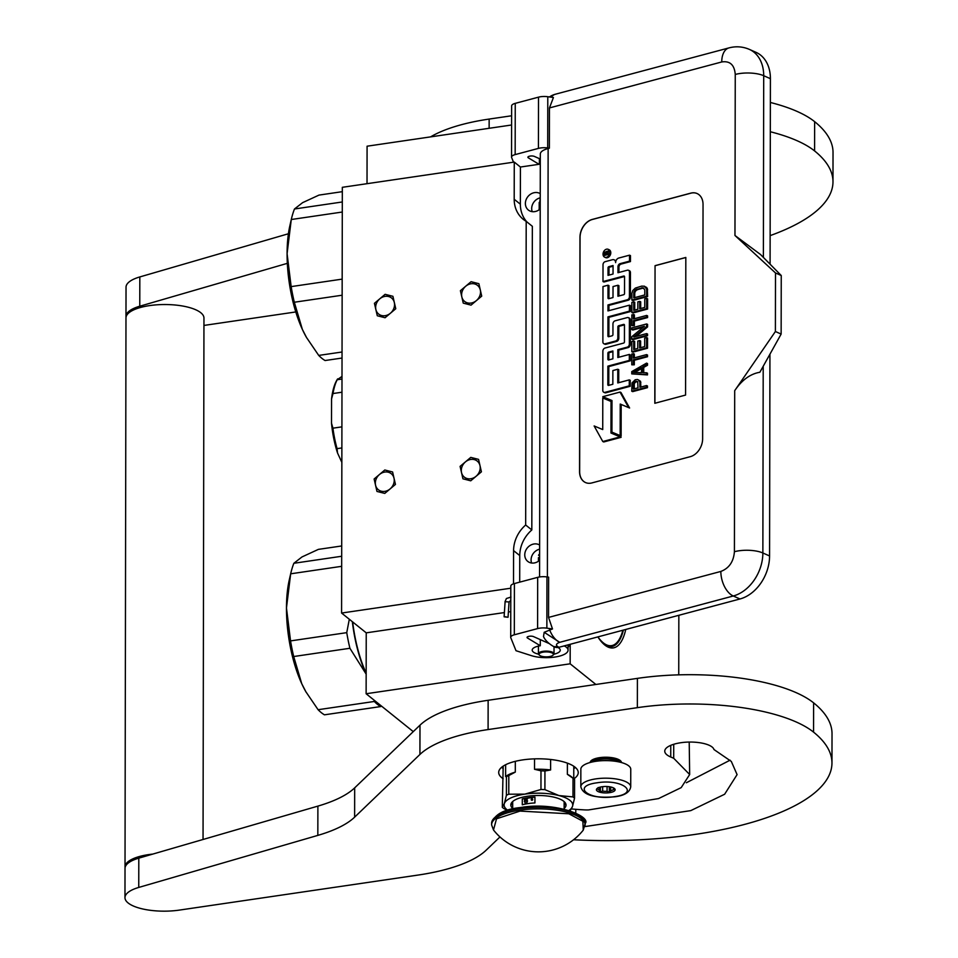 <?xml version="1.0" encoding="UTF-8"?>
<svg xmlns="http://www.w3.org/2000/svg" width="958" height="958" viewBox="0 0 958 958"><rect width="100%" height="100%" fill="white"/><g stroke="black" fill="none" stroke-linecap="round" stroke-linejoin="round"><path stroke-width="1.44" d="M532.217 211.646A10.143 8.742 128.8 0 1 531.69 208.545A10.143 8.742 -51.2 0 1 540.216 197.815L539.055 209.874M531.606 563.017A10.143 8.742 128.8 0 1 531.079 559.915A10.143 8.742 -51.2 0 1 539.629 549.173M538.588 558.203A7.951 2.742 -179.9 0 1 538.432 557.664L538.432 561.232M413.269 731.625L366.124 693.748L570.154 663.81L595.876 684.467M513.524 583.829L513.584 550.622A31.195 26.896 -51.2 0 1 525.667 525.008L526.193 221.346A31.195 26.896 -51.2 0 1 523.319 219.382A31.195 26.896 -51.2 0 1 514.195 199.264L514.266 162.082L342.329 187.313L341.587 613.048L366.231 632.843L366.124 693.748M511.608 124.995L367.082 146.203L367.022 183.685M570.19 644.291L570.154 663.81M366.231 632.843L504.363 612.569M508.459 611.97L510.758 611.635M341.587 613.048L510.794 588.212M461.6 294.801A10.298 8.873 -51.2 0 0 464.618 301.435A10.298 8.873 -51.2 0 0 474.821 301.71A10.298 8.873 -51.2 0 0 480.521 292.022A10.298 8.873 -51.2 0 0 477.503 285.388A10.298 8.873 -51.2 0 0 467.3 285.113A10.298 8.873 -51.2 0 0 461.6 294.801M375.644 307.422A10.298 8.873 -51.2 0 0 378.649 314.056A10.298 8.873 -51.2 0 0 388.864 314.332A10.298 8.873 -51.2 0 0 394.552 304.644A10.298 8.873 -51.2 0 0 391.547 297.998A10.298 8.873 -51.2 0 0 381.332 297.722A10.298 8.873 -51.2 0 0 375.644 307.422M461.301 470.486A10.298 8.873 -51.2 0 0 464.307 477.12A10.298 8.873 -51.2 0 0 474.521 477.395A10.298 8.873 -51.2 0 0 480.209 467.708A10.298 8.873 -51.2 0 0 477.204 461.073A10.298 8.873 -51.2 0 0 466.989 460.798A10.298 8.873 -51.2 0 0 461.301 470.486M375.332 483.095A10.298 8.873 -51.2 0 0 378.338 489.73A10.298 8.873 -51.2 0 0 388.553 490.017A10.298 8.873 -51.2 0 0 394.241 480.317A10.298 8.873 -51.2 0 0 391.235 473.683A10.298 8.873 -51.2 0 0 381.021 473.408A10.298 8.873 -51.2 0 0 375.332 483.095M514.266 162.082L520.422 167.027L540.3 164.117M678.743 674.851L678.839 615.299M597.852 636.914A58.019 21.543 81.7 0 0 604.031 644.375A58.019 21.543 81.7 0 0 625.742 629.466M540.216 208.94A10.143 8.742 128.8 0 1 528.337 210.018A10.143 8.742 128.8 0 1 525.379 203.479A10.143 8.742 128.8 0 1 530.516 194.223A10.143 8.742 128.8 0 1 540.24 193.648M539.629 545.018A10.143 8.742 -51.2 0 0 529.906 545.593A10.143 8.742 -51.2 0 0 524.756 554.838A10.143 8.742 -51.2 0 0 527.726 561.376A10.143 8.742 -51.2 0 0 539.605 560.31M520.422 167.027L520.362 204.21A31.195 26.896 -51.2 0 0 526.936 221.945M526.193 221.346L532.349 226.304L531.822 529.954A31.195 26.896 -51.2 0 0 519.751 555.58L519.703 582.141M525.667 525.008L531.822 529.954M603.324 643.728A56.462 20.968 81.7 0 0 611.599 646.578A56.462 20.968 81.7 0 0 623.407 630.089M470.773 457.385L478.569 459.373L481.419 471.815L470.737 480.808L462.942 478.82L460.091 466.378L470.773 457.385M384.769 493.418L376.973 491.442L374.123 479L384.805 469.995L392.6 471.983L395.45 484.425L384.769 493.418M471.085 281.7L478.88 283.688L481.718 296.13L471.037 305.123L463.253 303.135L460.403 290.693L471.085 281.7M385.068 317.745L377.284 315.757L374.434 303.315L385.116 294.322L392.912 296.297L395.762 308.739L385.068 317.745M621.179 762.472A15.591 5.377 0.1 0 0 599.648 758.413A15.591 5.377 -179.9 0 0 590.451 762.412M619.299 762.005A14.813 5.113 0.1 0 0 599.959 759.395A14.813 5.113 -179.9 0 0 592.331 761.957M595.948 761.299A24.956 8.61 0.1 0 1 630.759 769.262L630.723 786.829A24.956 8.61 0.1 0 0 595.912 778.866A24.956 8.61 0.1 0 0 580.823 786.746L580.847 769.178A24.956 8.61 -179.9 0 1 595.948 761.299M597.145 782.782C622.484 778.555 640.806 793.272 614.401 796.649C589.05 800.876 570.729 786.159 597.145 782.782M609.468 792.685A9.352 3.221 0.1 0 1 599.253 792.026A9.352 3.221 0.1 0 1 597.074 788.518A9.352 3.221 0.1 0 1 602.067 786.746A9.352 3.221 0.1 0 1 614.473 788.542A9.352 3.221 0.1 0 1 609.468 792.685M613.743 788.039A8.107 2.802 0.1 0 1 613.815 788.195L614.713 789.763L613.36 789.548A8.107 2.802 0.1 0 1 610.689 790.781L609.324 792.242L607.073 791.308A8.107 2.802 -179.9 0 1 602.642 791.116L600.391 791.859L599.492 790.302A8.107 2.802 -179.9 0 1 597.732 788.889L596.822 789.009L598.187 787.536M609.324 792.242L609.336 786.734M607.073 791.308L607.073 786.518M602.642 791.116L602.654 786.674M599.492 790.302L599.492 787.308M597.732 788.889L597.732 788.051M600.391 791.859L600.391 787.069M613.36 789.548L613.36 787.835M610.689 790.781L610.701 786.985M504.219 616.593L508.051 617.263L504.112 616.808L505.094 601.923M508.051 617.263L509.057 601.947L510.782 600.57M539.582 576.956L540.312 154.022A20.274 6.993 0.1 0 1 548.132 148.526L549.365 148.203L547.701 147.963A9.352 3.221 -179.9 0 0 538.432 148.394L538.516 97.153A9.352 3.221 0.1 0 1 547.784 96.722L553.425 97.524L549.437 107.943L721.745 61.959A20.274 11.7 75.1 0 1 728.966 47.9C735.96 46.056 742.761 46.559 749.372 49.385L756.078 52.367A37.434 27.71 114 0 1 770.412 78.688L770.088 264.204M769.933 354.292L769.573 555.963A37.434 27.71 114 0 1 739.983 598.978L733.277 595.996L559.735 642.315C556.047 643.68 555.508 645.189 558.107 646.842L553.688 646.566C548.527 643.56 545.126 640.219 543.497 636.567L544.18 632.292L552.503 628.951L546.862 628.161A9.352 3.221 -179.9 0 0 537.594 628.592L514.326 634.795A9.352 3.221 -179.9 0 0 510.71 637.333A9.352 3.221 -179.9 0 0 510.806 637.777L516.003 650.71L531.403 655.643A21.83 7.532 -179.9 0 0 554.969 657.044A21.83 7.532 -179.9 0 0 568.07 650.171A21.83 7.532 -179.9 0 0 564.202 645.884M558.107 646.842L559.065 647.261L739.983 598.978M559.065 647.261A10.921 8.083 114 0 1 554.646 646.985A10.921 8.083 114 0 1 554.167 646.758M549.413 96.95L551.281 95.824L549.389 96.95M510.71 637.333L510.806 586.092A9.352 3.221 0.1 0 1 514.41 583.554L537.678 577.351A9.352 3.221 0.1 0 1 546.946 576.92L548.623 577.159L548.551 617.419L552.503 628.951M539.055 164.297L528.337 157.819A3.437 1.186 0.1 0 1 527.882 157.232A3.437 1.186 0.1 0 1 529.211 156.298L529.57 156.202A3.437 1.186 0.1 0 1 534.384 156.417L540.312 159.052M538.432 148.394L515.164 154.597A9.352 3.221 -179.9 0 0 511.548 157.136A9.352 3.221 -179.9 0 0 511.644 157.579L513.488 162.189M511.548 157.136L511.644 105.895A9.352 3.221 0.1 0 1 515.248 103.356L538.516 97.153M538.504 654.158A14.035 4.838 0.1 0 1 532.193 650.111A14.035 4.838 0.1 0 1 540.288 645.74L527.499 638.016A3.437 1.186 0.1 0 1 527.044 637.429A3.437 1.186 0.1 0 1 528.373 636.495L528.732 636.399A3.437 1.186 0.1 0 1 533.546 636.615L548.886 643.441M557.927 647.476A14.035 4.838 0.1 0 1 560.262 650.159A14.035 4.838 0.1 0 1 553.94 654.194M549.437 107.943L549.365 148.203M690.299 456.667A15.591 11.544 -66 0 0 702.633 438.74L703.04 204.497A15.591 11.544 -66 0 0 697.065 193.528A15.591 11.544 -66 0 0 690.754 193.145L592.295 219.418A15.591 11.544 -66 0 0 579.961 237.344L579.554 471.587A15.591 11.544 -66 0 0 585.53 482.557A15.591 11.544 -66 0 0 591.84 482.94L690.299 456.667M775.501 272.958L781.249 275.521L760.52 254.505L734.966 235.488L775.501 272.958L775.393 331.516L734.702 390.672L734.415 551.712C733.6 561.711 729.074 568.286 720.847 571.435L548.551 617.419M775.393 331.516L781.141 334.079L759.874 372.255C750.246 373.907 741.851 380.051 734.702 390.672M540.288 645.74L540.3 639.621M539.378 164.249L539.39 158.645M540.312 159.184L539.45 158.669M540.3 159.83A14.035 4.838 -179.9 0 0 539.39 160.022M549.581 629.741A20.274 11.7 -104.9 0 0 559.735 642.315L544.18 632.292M697.113 193.552A15.591 11.544 -66 0 0 690.85 193.181L592.391 219.466A15.591 11.544 -66 0 0 580.057 237.38L579.65 471.623A15.591 11.544 -66 0 0 585.577 482.569M781.249 275.521L781.141 334.079M605.193 257.343A4.299 3.185 -66 0 0 605.648 257.618A4.299 3.185 -66 0 0 607.384 257.726A4.299 3.185 -66 0 0 610.665 253.882A4.299 3.185 -66 0 0 609.144 249.751A4.299 3.185 -66 0 0 608.641 249.583M615.922 260.935A3.988 2.958 -66 0 0 615.048 260.241A3.988 2.958 -66 0 0 614.545 260.085M618.928 272.455L618.928 267.162A2.682 1.988 -66 0 1 621.047 264.085L630.46 261.57L630.472 255.594L629.514 255.175L618.772 258.037A3.988 2.958 -66 0 0 615.623 262.624A3.988 2.958 -66 0 0 614.09 259.822A3.988 2.958 -66 0 0 612.473 259.726L605.145 261.678A2.682 1.988 -66 0 0 603.013 264.755L602.989 281.568L623.766 276.024A0.994 0.742 114 0 1 624.544 276.754L624.52 293.555A0.994 0.742 114 0 1 623.73 294.705L617.922 296.25L617.946 285.245L613.024 286.562L613 297.567L608.761 298.692A0.994 0.742 114 0 1 607.983 297.974L608.007 285.209L602.977 286.55L602.881 341.886A2.682 1.988 -66 0 0 603.911 343.766A2.682 1.988 -66 0 0 605.001 343.838L615.731 340.976A2.682 1.988 -66 0 0 617.85 337.887L617.874 326.882A0.994 0.742 114 0 1 618.652 325.732L623.682 324.391A0.994 0.742 114 0 1 624.46 325.121L624.436 341.922A0.994 0.742 114 0 1 623.646 343.072L604.989 348.053A2.682 1.988 -66 0 0 602.869 351.143L602.798 390.397A2.682 1.988 -66 0 0 603.827 392.289A2.682 1.988 -66 0 0 604.917 392.361L629.274 385.846L629.286 379.883L617.766 382.949L617.79 369.249L612.869 370.566L612.845 384.266L608.617 385.391A0.994 0.742 114 0 1 607.827 384.673L607.863 366.136L629.322 360.412L629.334 354.436L617.814 357.514L617.826 349.658L627.227 347.155A2.682 1.988 -66 0 0 629.358 344.066L629.394 319.529A2.682 1.988 -66 0 0 628.364 317.649A2.682 1.988 -66 0 0 627.286 317.577L615.072 320.834A2.682 1.988 -66 0 0 612.952 323.924L612.94 334.641A0.994 0.742 114 0 1 612.15 335.779L608.701 336.701A0.994 0.742 114 0 1 607.911 335.983L607.947 316.882L629.406 311.158L629.418 305.183L607.959 310.919L607.971 304.943L627.31 299.782A2.682 1.988 -66 0 0 629.43 296.693L629.478 272.156A2.682 1.988 -66 0 0 628.448 270.276A2.682 1.988 -66 0 0 627.37 270.204L617.958 272.719L617.97 266.743A2.682 1.988 114 0 1 620.089 263.654L629.502 261.151L629.514 255.175M608.917 310.655L608.929 305.363L628.268 300.201A2.682 1.988 -66 0 0 630.388 297.124L630.436 272.587A2.682 1.988 -66 0 0 629.406 270.695A2.682 1.988 -66 0 0 628.891 270.575M608.905 336.653A0.994 0.742 -66 0 1 608.869 336.402L608.905 317.314L630.364 311.589L630.376 305.614L629.418 305.183M618.772 357.25L618.784 350.089L628.185 347.574A2.682 1.988 -66 0 0 630.316 344.497L630.352 319.96A2.682 1.988 -66 0 0 629.322 318.068A2.682 1.988 -66 0 0 628.807 317.948M608.821 385.344A0.994 0.742 -66 0 1 608.785 385.092L608.821 366.567L630.28 360.831L630.292 354.855L629.334 354.436M618.724 382.697L618.748 369.68L617.79 369.249M604.342 392.421A2.682 1.988 -66 0 0 604.785 392.72A2.682 1.988 -66 0 0 605.875 392.78L630.232 386.278L630.244 380.302L629.286 379.883M604.426 343.898A2.682 1.988 -66 0 0 604.869 344.197A2.682 1.988 -66 0 0 605.959 344.269L616.689 341.395A2.682 1.988 -66 0 0 618.808 338.318L618.832 327.313A0.994 0.742 -66 0 1 619.61 326.163L624.436 324.87M608.965 298.645A0.994 0.742 -66 0 1 608.941 298.393L608.965 285.628L608.007 285.209M618.88 295.998L618.904 285.676L617.946 285.245M602.989 281.568L603.947 281.999L624.52 276.503M611.923 433.435L611.982 401.881L611.024 401.45L602.786 397.989L602.726 429.567L594.128 425.951L602.786 441.53L620.161 436.896L610.965 433.028L611.024 401.45M602.786 441.53L603.744 441.961L621.119 437.327L620.161 436.896M611.923 432.118L621.119 436.01L621.179 404.468L629.598 408.012L620.976 392.493L620.018 392.073L602.786 396.672L611.982 400.54L611.923 432.118L620.161 435.579L620.221 404.048L628.64 407.581L620.018 392.073M602.786 396.672L611.982 400.552M640.866 387.056L640.555 381.296L637.405 379.464L635.202 379.775L632.064 382.877L631.729 391.199L646.494 387.26L646.506 385.559L639.908 387.319L639.908 382.206L638.663 379.991M631.729 391.199L632.687 391.618L647.452 387.679L647.464 385.978L646.506 385.559M643.716 372.686L643.728 367.393L647.5 365.261L647.5 363.549L646.542 363.13L631.765 371.608L631.765 373.883L646.518 374.482L646.53 372.782L642.758 372.65L642.77 366.974L646.542 364.83L646.542 363.13M631.765 373.883L647.476 374.913L647.488 373.201L646.53 372.782M634.316 357.873L634.328 354.017L631.801 354.005L631.777 364.794L633.346 364.375L633.358 359.837L646.554 356.316L646.554 354.616L633.358 358.136L633.37 353.586M631.777 364.794L634.304 364.806L634.316 360.256L647.512 356.735L647.512 355.035L646.554 354.616M631.801 351.742L632.759 352.161L647.524 348.221L647.548 338.006L646.59 337.575L644.698 338.078L644.686 346.592L639.657 347.934L639.669 340.557L637.788 341.06L637.777 348.437L633.693 349.526L633.705 341.012L631.813 341.515L631.801 351.742L646.566 347.802L646.59 337.575M634.651 349.275L634.663 341.443L633.705 341.012M640.615 347.682L640.627 340.988L639.669 340.557M631.825 339.252L632.783 339.671L647.548 335.731L647.548 334.031L646.59 333.6L633.705 337.036L646.602 326.51L646.614 323.948L631.837 327.887L631.837 329.6L644.411 326.247L631.825 336.689L631.825 339.252L646.59 335.312L646.59 333.6M631.837 329.6L632.795 330.019L643.201 327.241M635.908 336.45L647.56 326.929L647.572 324.379L646.614 323.948M634.388 318.703L634.388 314.835L631.861 314.835L631.849 325.624L633.418 325.205L633.43 320.655L646.626 317.134L646.626 315.433L633.43 318.954L633.43 314.416M631.849 325.624L634.376 325.624L634.388 321.086L647.584 317.565L647.584 315.865L646.626 315.433M631.873 312.559L632.831 312.991L647.596 309.051L647.608 298.824L646.65 298.405L644.77 298.908L644.758 307.422L639.728 308.763L639.74 301.387L637.86 301.89L637.836 309.266L633.753 310.356L633.777 301.842L631.885 302.345L631.873 312.559L646.638 308.62L646.65 298.405M634.711 310.105L634.735 302.261L633.777 301.842M640.686 308.512L640.698 301.806L639.74 301.387M631.885 300.07L632.843 300.501L647.62 296.561L647.321 288.406L644.483 286.214L641.656 286.119L635.37 288.083L632.855 290.454L631.897 293.256L631.885 300.07L646.662 296.13L646.674 289.316L644.483 286.214M655.056 265.665L654.817 403.282L685.581 395.067L685.82 257.451L655.056 265.665L654.913 403.258M606.426 257.295A4.299 3.185 -66 0 0 609.707 253.451A4.299 3.185 -66 0 0 608.186 249.319A4.299 3.185 -66 0 0 606.438 249.212A4.299 3.185 -66 0 0 603.157 253.056A4.299 3.185 -66 0 0 604.69 257.187A4.299 3.185 -66 0 0 606.426 257.295M630.46 261.57L629.502 261.151M608.929 305.363L607.971 304.943M630.364 311.589L629.406 311.158M608.905 317.314L607.947 316.882M618.784 350.089L617.826 349.658M630.28 360.831L629.322 360.412M608.821 366.567L607.863 366.136M630.232 386.278L629.274 385.846M621.179 404.468L620.221 404.048M629.598 408.012L628.64 407.581M621.119 436.01L620.161 435.579M640.555 381.296L639.597 380.865M640.866 382.625L639.908 382.206M647.452 387.679L646.494 387.26M647.5 365.261L646.542 364.83M643.728 367.393L642.77 366.974M647.476 374.913L646.518 374.482M647.512 356.735L646.554 356.316M634.316 360.256L633.358 359.837M634.304 364.806L633.346 364.375M647.524 348.221L646.566 347.802M647.548 335.731L646.59 335.312M647.56 326.929L646.602 326.51M647.584 317.565L646.626 317.134M634.388 321.086L633.43 320.655M634.376 325.624L633.418 325.205M647.596 309.051L646.638 308.62M646.686 287.436L645.728 287.017M647.321 288.406L646.363 287.987M647.632 289.747L646.674 289.316M647.62 296.561L646.662 296.13M685.82 257.522L655.152 265.701M603.923 252.517L608.701 250.804L608.701 251.942L606.606 252.948L606.606 254.086L608.701 253.535L608.689 254.325L603.923 255.594L603.923 252.517L604.881 252.948L604.737 254.588L605.696 254.325L605.252 252.409L606.905 252.433M613.06 265.534L613.036 274.024L608.019 275.365L608.031 267.809A0.994 0.742 114 0 1 608.821 266.671L613.06 265.534M612.904 350.975L612.892 358.819L608.653 359.957A0.994 0.742 114 0 1 607.875 359.226L607.887 353.251A0.994 0.742 114 0 1 608.677 352.101L612.904 350.975M638.016 387.822L633.31 389.08L633.31 383.679L635.202 381.476L637.717 381.655L638.016 387.822M641.513 367.597L641.501 372.698L633.022 372.411L641.513 367.597M633.789 292.753L635.681 289.699L642.902 287.771L644.782 289.819L644.782 294.932L633.777 297.866L633.789 292.753L634.747 293.184L635.058 291.962L634.1 291.531M608.701 251.487L607.228 252.337M608.701 254.205L606.606 254.086M604.881 255.343L604.881 254.648M608.977 275.114L608.989 268.24L608.031 267.809M613.048 266.216L609.779 267.09A0.994 0.742 -66 0 0 608.989 268.24M612.904 351.658L609.635 352.532A0.994 0.742 -66 0 0 608.845 353.682L608.833 359.657A0.994 0.742 -66 0 0 608.857 359.897M634.268 388.816L634.268 384.11L633.31 383.679M634.268 384.11L634.591 383.176L633.633 382.745M634.591 383.176L635.214 382.434L634.256 382.014M635.214 382.434L636.16 381.907L635.202 381.476M636.16 381.907L637.106 381.655L636.148 381.224M637.106 381.655L637.717 381.667M634.627 372.47L641.513 368.567M635.058 291.962L635.693 290.945L634.735 290.514M635.693 290.945L636.639 290.118L635.681 289.699M636.639 290.118L637.896 289.508L636.938 289.077M637.896 289.508L642.602 288.25L641.644 287.819M642.602 288.25L643.86 288.19L642.902 287.771M634.735 297.615L634.747 293.184M604.737 254.588L605.696 255.008L606.654 254.109M606.606 253.151L605.696 252.744M606.654 254.756L605.696 254.325M539.546 655.272A7.173 2.479 0.1 0 0 544.839 656.805A7.173 2.479 -179.9 0 0 552.898 655.296A7.173 2.479 -179.9 0 0 547.605 651.955A7.173 2.479 0.1 0 0 540.707 652.793A7.173 2.479 0.1 0 0 539.546 655.272L538.971 654.769A7.796 2.694 0.1 0 1 538.42 653.775A7.796 2.694 0.1 0 1 547.725 651.153A7.796 2.694 -179.9 0 1 554.023 653.811L554.035 646.722M553.137 655.044A7.796 2.694 -179.9 0 0 553.473 654.793A7.796 2.694 -179.9 0 0 554.023 653.811M538.6 555.4A7.796 2.694 0.1 0 1 539.138 554.407A7.796 2.694 0.1 0 1 539.617 554.071M622.868 630.232A55.528 20.621 -98.3 0 1 622.353 632.04A55.528 20.621 81.7 0 1 618.952 639.872L618.557 640.507A56.151 20.848 81.7 0 0 618.76 640.183M597.912 636.89A55.528 20.621 81.7 0 0 618.952 639.872M606.989 645.943A56.151 20.848 81.7 0 0 610.988 646.351A56.151 20.848 81.7 0 0 618.557 640.507M341.671 566.322L290.669 573.806L289.268 579.973A77.981 28.956 -98.3 0 0 286.466 607.959L290.549 640.902A85.777 31.854 81.7 0 0 293.699 656.529L301.734 683.677A77.981 28.956 81.7 0 1 286.466 607.959L290.669 573.806A85.777 31.854 -98.3 0 1 292.13 568.262A85.777 31.854 -98.3 0 1 293.867 563.28L341.683 556.263M341.707 545.964L318.379 549.377L301.986 556.945L293.867 563.28M352.664 621.934A77.203 28.668 81.7 0 0 366.16 673.246M352.34 621.682A77.981 28.956 81.7 0 0 366.16 674.097M290.549 640.902L346.748 632.651A85.777 31.854 81.7 0 0 349.909 648.279L366.207 674.204M346.748 632.651L349.311 619.251M301.734 683.677L305.889 691.772L318.092 709.71L374.303 701.472L374.087 700.142M293.699 656.529L349.909 648.279M374.303 701.472A85.777 31.854 81.7 0 0 380.661 706.573L381.607 706.19M301.794 683.784A77.981 28.956 81.7 0 0 305.59 691.269A77.981 28.956 81.7 0 0 306.153 692.239M318.092 709.71A85.777 31.854 81.7 0 0 324.451 714.824L380.661 706.573M342.281 212.029L291.28 219.514L289.879 225.693A77.981 28.956 -98.3 0 0 287.089 253.666L291.16 286.61A85.777 31.854 81.7 0 0 294.322 302.237L302.357 329.384A77.981 28.956 81.7 0 1 287.089 253.666L291.28 219.514A85.777 31.854 -98.3 0 1 292.753 213.969A85.777 31.854 -98.3 0 1 294.477 208.988L342.305 201.97M342.317 191.672L318.99 195.097L302.608 202.653L294.477 208.988M302.357 329.384L306.512 337.479L318.715 355.418L342.042 352.005M294.322 302.237L342.138 295.22M302.405 329.492A77.981 28.956 81.7 0 0 306.213 336.976A77.981 28.956 81.7 0 0 306.776 337.946M291.16 286.61L342.174 279.125M318.715 355.418A85.777 31.854 81.7 0 0 325.073 360.531L342.03 358.041M337.396 379.272A54.594 20.274 81.7 0 0 337.204 379.572A54.594 20.274 81.7 0 0 331.564 398.911L331.516 423.232A54.594 20.274 81.7 0 0 337.515 452.954L341.85 462.391M341.994 376.422L337.192 379.751A56.151 20.848 81.7 0 0 333.001 393.534L331.564 398.911M341.874 447.937L337.072 448.643L337.515 452.954M331.516 423.232L332.941 428.178A56.151 20.848 81.7 0 0 337.072 448.643M341.91 426.861L332.941 428.178M341.97 392.217L333.001 393.534M337.647 378.889L337.192 379.751L341.994 379.045M152.765 854.093A38.991 13.448 0.1 0 0 148.61 854.608A38.991 13.448 -179.9 0 0 125.019 866.918L125.977 317.912A38.991 13.448 -179.9 0 1 149.568 305.602A38.991 13.448 0.1 0 1 203.958 318.044L203.048 839.483M125.019 866.918A38.991 13.448 -179.9 0 0 125.079 867.649M585.015 826.574L690.766 810.624L724.631 794.242L737.085 774.615L731.325 761.442L713.961 749.527A23.71 8.179 -179.9 0 0 712.129 747.024A23.71 8.179 -179.9 0 0 680.982 742.701A26.824 9.245 -179.9 0 0 664.756 751.168A26.824 9.245 -179.9 0 0 670.744 757.012L673.702 758.269L689.664 774.531L681.198 787.62L658.517 798.589L588.667 809.917A15.591 5.377 -179.9 0 1 584.296 809.881A138.814 47.864 -179.9 0 1 571.423 808.947M686.347 782.758L730.092 760.173M689.664 774.531L689.209 742.055M573.567 839.759A226.148 77.981 -179.9 0 0 831.963 763.023A226.148 77.981 -179.9 0 0 813.57 732.14A134.132 46.247 -179.9 0 0 637.357 707.663L488.089 729.565A124.768 43.026 -179.9 0 0 419.927 754.461L419.987 725.182L354.676 787.859A124.768 43.026 -179.9 0 1 317.888 806.109L138.802 858.152A38.991 13.448 -179.9 0 0 125.019 868.379L124.971 897.658A38.991 13.448 -179.9 0 0 179.362 910.1L418.011 875.073A124.768 43.026 -179.9 0 0 486.173 850.177L499.968 836.945M419.987 725.182A124.768 43.026 0.1 0 1 488.137 700.286L637.405 678.372L637.357 707.663M831.963 763.023L832.023 733.744A226.148 77.981 -179.9 0 0 813.617 702.861A134.132 46.247 -179.9 0 0 637.405 678.372M419.927 754.461L354.628 817.15A124.768 43.026 0.1 0 1 317.828 835.388L138.754 887.431A38.991 13.448 -179.9 0 0 124.971 897.658M621.503 762.556A15.687 5.413 -179.9 0 0 620.233 760.52A15.687 5.413 -179.9 0 0 602.81 757.323A15.687 5.413 -179.9 0 0 590.128 762.496M573.83 778.854A39.769 13.711 -179.9 0 0 578.249 772.579A39.769 13.711 -179.9 0 0 575.016 767.154A39.769 13.711 -179.9 0 0 530.469 759.071A39.769 13.711 -179.9 0 0 498.699 772.447A39.769 13.711 -179.9 0 0 501.944 777.872A39.769 13.711 -179.9 0 0 503.166 778.77M288.418 233.752L139.82 276.934A38.991 13.448 -179.9 0 0 126.037 287.161L125.977 316.439A38.991 13.448 -179.9 0 0 126.037 317.182M430.561 136.886A124.768 43.026 0.1 0 1 489.155 119.067L511.62 115.774M770.136 235.62A226.148 77.981 -179.9 0 0 832.981 181.816L833.029 152.538A226.148 77.981 -179.9 0 0 814.635 121.654A134.132 46.247 -179.9 0 0 770.364 102.47M203.946 325.433L295.794 311.949M287.328 263.342L139.772 306.213A38.991 13.448 -179.9 0 0 125.977 316.439M832.981 181.816A226.148 77.981 -179.9 0 0 814.587 150.933A134.132 46.247 -179.9 0 0 770.316 131.749M515.308 761.335L515.296 772.112L508.806 775.549A38.524 13.28 -179.9 0 0 506.435 776.651L506.399 795.296L504.339 803.582A34.308 11.831 -179.9 0 0 506.902 809.642A34.308 11.831 -179.9 0 0 507.788 810.3M507.369 810.42L503.872 808.552A38.524 13.28 0.1 0 1 503.034 807.929A38.524 13.28 0.1 0 1 502.291 807.283L503.19 766.137M550.611 759.478L550.599 769.969L544.934 770.998L544.91 789.643A38.524 13.28 -179.9 0 0 540.959 789.488L524.828 794.134L508.782 794.206A38.524 13.28 -179.9 0 0 506.399 795.296M567.387 763.143L567.364 774.315L573.016 778.267L572.98 796.912L558.945 795.559L544.91 789.643M573.782 766.256L573.758 778.794M573.016 778.267A38.524 13.28 0.1 0 1 574.297 779.261A38.524 13.28 0.1 0 1 574.584 779.525L574.549 798.182L572.501 806.456A34.308 11.831 -179.9 0 0 558.945 795.559A34.308 11.831 -179.9 0 0 524.888 794.122M569.603 810.588A38.524 13.28 -179.9 0 0 570.453 810.169L572.501 806.456A34.308 11.831 -179.9 0 1 569.04 810.408M524.828 794.134A34.308 11.831 -179.9 0 0 504.339 803.582L502.291 807.283M506.435 776.651L505.608 776.567L505.632 764.735M508.806 775.549L508.782 794.206M534.528 758.868L534.516 769.286L540.983 770.831L540.959 789.488M534.516 769.286A35.877 12.37 0.1 0 1 550.599 769.969M540.983 770.831A38.524 13.28 0.1 0 1 544.934 770.998M572.98 796.912A38.524 13.28 0.1 0 1 574.549 798.182M567.364 774.315A35.877 12.37 0.1 0 1 571.83 777.106L574.297 779.261M564.142 808.504A27.602 9.52 0.1 0 0 566.022 805.067A27.602 9.52 0.1 0 0 527.511 796.254A27.602 9.52 -179.9 0 0 510.818 804.971A27.602 9.52 -179.9 0 0 512.674 808.42M515.296 772.112A35.877 12.37 -179.9 0 0 505.608 776.567M511.213 803.355A27.602 9.52 -179.9 0 0 512.686 805.199M565.627 803.451A27.602 9.52 0.1 0 1 564.154 805.283M525.714 801.187L524.325 801.499L525.128 802.469M583.254 830.119A57.085 57.085 0 0 1 493.49 829.963L496.519 818.803L520.014 811.091L568.872 813.785L582.871 821.245L583.254 830.119L585.182 823.545A46.786 16.13 0.1 0 0 519.907 808.612A46.786 16.13 0.1 0 0 491.598 823.377C494.448 814.48 504.016 809.211 520.29 807.558C555.891 801.307 591.589 816.707 585.182 823.545M534.935 797.092A25.734 8.873 -179.9 0 0 528.253 797.727A25.734 8.873 -179.9 0 0 522.302 798.948L522.29 804.804A25.734 8.873 -179.9 0 1 528.241 803.582A25.734 8.873 -179.9 0 1 534.923 802.948L534.935 797.092L522.302 798.948M524.996 802.876L525.738 803.798L526.948 802.481L525.834 803.606L525.104 802.852M525.295 802.708L525.858 803.618M527.391 800.972L526.852 802.349L527.511 800.78L525.966 800.912L527.283 800.924M525.966 801.116L527.319 800.96M527.08 802.217L527.547 800.816M526.804 800.134L527.403 798.804M525.786 800.229L526.325 799.044M525.355 800.014L524.9 799.164L524.613 800.205L524.493 799.235L524.481 800.505L525.008 799.379M524.709 800.505L524.984 799.295L525.511 800.385L525.068 799.14M524.649 800.074L524.613 799.212M532.013 798.84A0.778 0.671 -51.2 0 0 532.001 800.313A0.778 0.671 -51.2 0 0 532.013 798.84M525.738 803.798L526.912 802.445M525.511 800.385L525.487 799.08M525.978 800.122L526.229 799.164L525.978 800.122M513.584 550.622L519.751 555.58M514.195 199.264L520.362 204.21M509.057 601.947L505.01 601.708L506.399 598.51L510.985 597.074M510.135 600.941L510.782 601.157M749.372 49.385A37.434 27.71 114 0 1 763.706 75.706L770.412 78.688M728.966 47.9L555.436 94.207A20.274 11.7 75.1 0 0 551.233 97.213M769.573 555.963L762.867 552.982A37.434 27.71 114 0 1 733.277 595.996A20.274 11.7 -104.9 0 1 720.847 571.435M721.745 61.959C729.96 60.713 734.463 64.881 735.253 74.449A20.274 6.993 -179.9 0 1 763.706 75.706L763.382 257.415M763.203 366.423L762.867 552.982A20.274 6.993 -179.9 0 0 734.415 551.712M547.701 147.963L547.784 96.722M547.389 576.979L548.132 148.526M735.253 74.449L734.966 235.488M514.326 634.795L514.41 583.554M537.594 628.592L537.678 577.351M546.862 628.161L546.946 576.92M527.499 636.842L527.499 638.016M515.164 154.597L515.248 103.356M528.337 156.645L528.337 157.819M621.047 264.085L620.089 263.654M618.928 267.162L617.97 266.743M630.436 272.587L629.478 272.156M630.388 297.124L629.43 296.693M628.268 300.201L627.31 299.782M608.869 336.402L607.911 335.983M630.352 319.96L629.394 319.529M630.316 344.497L629.358 344.066M628.185 347.574L627.227 347.155M608.785 385.092L607.827 384.673M605.875 392.78L604.917 392.361M624.376 324.702L623.682 324.391M619.61 326.163L618.652 325.732M618.832 327.313L617.874 326.882M618.808 338.318L617.85 337.887M616.689 341.395L615.731 340.976M605.959 344.269L605.001 343.838M608.941 298.393L607.983 297.974M624.46 276.335L623.766 276.024M605.252 252.409L604.294 251.978M607.767 251.738L606.809 251.307M609.779 267.09L608.821 266.671M608.833 359.657L607.875 359.226M608.845 353.682L607.887 353.251M609.635 352.532L608.677 352.101M575.77 813.007L575.782 809.318M670.768 745.348L670.744 757.012M673.725 744.282L673.702 758.269M138.802 858.152L138.754 887.431M317.888 806.109L317.828 835.388M354.676 787.859L354.628 817.15M488.089 729.565L488.137 700.286M813.617 702.861L813.57 732.14M501.597 767.322A39.769 13.711 -179.9 0 0 501.956 767.633A39.769 13.711 -179.9 0 0 503.19 768.52M573.782 768.651A39.769 13.711 -179.9 0 0 575.375 767.454M139.82 276.934L139.772 306.213M489.131 128.3L489.155 119.067M814.635 121.654L814.587 150.933M564.154 802.948A26.201 9.029 -179.9 0 0 564.537 801.978M511.704 802.576A26.824 9.245 -179.9 0 0 512.686 804.361M564.154 804.457A26.824 9.245 -179.9 0 0 565.148 802.672M512.302 801.882A26.201 9.029 -179.9 0 0 512.686 802.864M493.502 829.975L491.598 824.91A46.786 16.13 0.1 0 1 519.895 810.145A46.786 16.13 0.1 0 1 585.17 825.077M580.823 786.746C582.979 795.044 594.331 798.397 614.856 796.805C624.52 795.571 629.813 792.242 630.723 786.829M539.21 202.401L539.198 209.766M568.07 647.213A6.239 6.239 0 0 0 569.567 644.459M554.646 646.985L553.688 646.566M555.436 94.207A20.274 20.274 0 0 0 551.269 95.836M568.07 650.171L568.07 644.854M608.186 249.319L609.144 249.751M604.69 257.187L605.648 257.618M614.09 259.822L615.048 260.241M628.448 270.276L629.406 270.695M628.364 317.649L629.322 318.068M603.827 392.289L604.785 392.72M603.911 343.766L604.869 344.197M538.42 653.775L538.432 646.099M538.588 561.125L538.588 557.568M609.384 646.59L610.988 646.351M491.598 824.91L491.598 823.377M564.142 809.079L564.154 801.618M512.674 808.983L512.686 801.523M532.492 798.972A0.778 0.778 0 0 0 531.223 799.571A0.778 0.778 0 0 0 531.522 800.181"/></g></svg>
